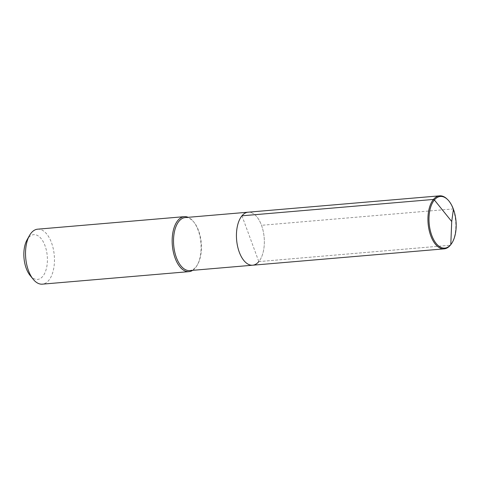 <?xml version="1.0" encoding="UTF-8"?>
<svg xmlns="http://www.w3.org/2000/svg" width="480" height="480" viewBox="0 0 480 480"><rect width="100%" height="100%" fill="white"/><g stroke="black" fill="none" stroke-linecap="round" stroke-linejoin="round"><path stroke-width="0.36" stroke-dasharray="2.4 1.8" d="M241.962 215.802L258.816 261.6A26.604 13.824 85.1 0 0 263.214 231.192A26.604 13.824 85.1 0 0 248.124 212.196A26.604 13.824 85.1 0 1 263.214 231.192A26.604 13.824 85.1 0 1 258.816 261.6A26.604 13.824 -94.9 0 1 252.654 265.212M185.208 217.566A26.604 13.824 85.1 0 1 194.046 222.318A26.604 13.824 85.1 0 1 197.64 264.408A26.604 13.824 85.1 0 1 195.894 266.976A26.604 13.824 -94.9 0 1 189.732 270.582M192.678 270.33A27.588 14.334 -94.9 0 0 195.366 267.894A27.588 14.334 85.1 0 0 197.178 265.23A27.588 14.334 85.1 0 0 193.452 221.58A27.588 14.334 85.1 0 0 188.148 217.314M37.644 229.182A27.588 14.334 85.1 0 1 53.292 248.886A27.588 14.334 85.1 0 1 48.732 280.422A27.588 14.334 -94.9 0 1 42.342 284.16M30.078 275.418A22.464 11.67 -94.9 0 0 42.744 276.384A22.464 11.67 85.1 0 0 45.024 245.724A22.464 11.67 85.1 0 0 28.512 237.708A22.464 11.67 -94.9 0 0 27.042 239.874M446.97 198.948A26.604 13.824 -94.9 0 1 450.864 244.548M258.816 261.6L450.312 245.244L258.816 261.6M453.42 209.226L453.012 208.944L261.516 225.3M194.046 222.318L193.452 221.58M197.64 264.408L197.178 265.23"/><path stroke-width="0.72" d="M258.816 261.6A26.604 13.824 -94.9 0 1 252.654 265.212A26.604 13.824 -94.9 0 1 237.564 246.21A26.604 13.824 -94.9 0 1 241.962 215.802A26.604 13.824 85.1 0 1 248.124 212.196A26.604 13.824 85.1 0 0 241.962 215.802A26.604 13.824 -94.9 0 0 237.564 246.21A26.604 13.824 -94.9 0 0 252.654 265.212L444.15 248.856A26.604 13.824 -94.9 0 1 429.066 229.854A26.604 13.824 -94.9 0 1 433.464 199.446A26.604 13.824 -94.9 0 1 439.626 195.84A26.604 13.824 -94.9 0 1 446.97 198.948L447.528 199.488A25.92 13.464 -94.9 0 1 451.326 243.912A25.92 13.464 -94.9 0 1 450.792 244.596A25.92 13.464 -94.9 0 1 431.742 235.344A25.92 13.464 -94.9 0 1 434.376 199.974A25.92 13.464 -94.9 0 1 447.528 199.488M252.654 265.212L189.732 270.582A26.604 13.824 -94.9 0 1 174.648 251.586A26.604 13.824 -94.9 0 1 179.046 221.178A26.604 13.824 85.1 0 1 185.208 217.566L439.626 195.84M188.148 217.314A27.588 14.334 85.1 0 0 184.284 216.66A27.588 14.334 85.1 0 0 177.894 220.398A27.588 14.334 -94.9 0 0 173.334 251.934A27.588 14.334 -94.9 0 0 188.982 271.638A27.588 14.334 -94.9 0 0 192.678 270.33M188.982 271.638L42.342 284.16A27.588 14.334 -94.9 0 1 33.174 279.24A27.588 14.334 -94.9 0 1 29.442 235.59A27.588 14.334 -94.9 0 1 31.254 232.926A27.588 14.334 85.1 0 1 37.644 229.182L184.284 216.66M33.174 279.24L30.078 275.418A22.464 11.67 -94.9 0 1 27.042 239.874L29.442 235.59M451.326 243.912L450.864 244.548A26.604 13.824 -94.9 0 1 450.312 245.244A26.604 13.824 -94.9 0 1 444.15 248.856M453.42 209.226L451.722 221.508L450.792 244.596L450.312 245.244L450.792 244.596L451.722 221.508L434.376 199.974L433.464 199.446L241.962 215.802"/></g></svg>
